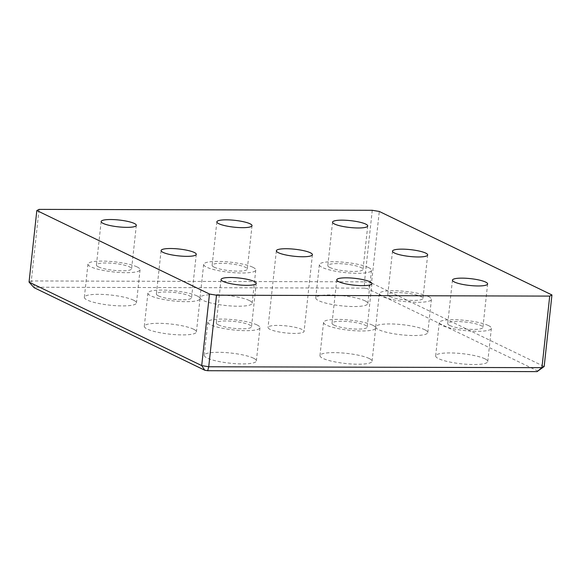 <?xml version="1.0" encoding="UTF-8"?>
<svg xmlns="http://www.w3.org/2000/svg" width="581" height="581" viewBox="0 0 581 581"><rect width="100%" height="100%" fill="white"/><g stroke="black" fill="none" stroke-linecap="round" stroke-linejoin="round"><path stroke-width="0.44" stroke-dasharray="2.9 2.18" d="M252.858 267.267A26.21 5.091 -173.8 0 1 255.771 270.034A26.21 5.091 -173.8 0 1 229.168 272.264A26.21 5.091 -173.8 0 1 203.662 264.37A26.21 5.091 -173.8 0 1 223.816 261.603A26.21 5.091 -173.8 0 1 252.858 267.267M214.099 267.158A17.691 3.435 -173.8 0 1 212.13 265.292A17.691 3.435 -173.8 0 1 230.091 263.789A17.691 3.435 -173.8 0 1 247.303 269.112A17.691 3.435 -173.8 0 1 233.7 270.986A17.691 3.435 -173.8 0 1 214.099 267.158M249.249 300.493A26.21 5.091 6.2 0 0 220.206 294.828A26.21 5.091 6.2 0 0 200.053 297.603A26.21 5.091 6.2 0 0 225.559 305.49A26.21 5.091 6.2 0 0 252.161 303.26A26.21 5.091 6.2 0 0 249.249 300.493M372.755 325.251A26.21 5.091 -173.8 0 1 375.675 328.018A26.21 5.091 -173.8 0 1 349.065 330.248A26.21 5.091 -173.8 0 1 323.559 322.353A26.21 5.091 -173.8 0 1 343.712 319.586A26.21 5.091 -173.8 0 1 372.755 325.251M333.995 325.142A17.691 3.435 -173.8 0 1 332.027 323.276A17.691 3.435 -173.8 0 1 349.987 321.772A17.691 3.435 -173.8 0 1 367.207 327.096A17.691 3.435 -173.8 0 1 353.604 328.969A17.691 3.435 -173.8 0 1 333.995 325.142M369.146 358.477A26.21 5.091 6.2 0 0 340.103 352.812A26.21 5.091 6.2 0 0 319.949 355.587A26.21 5.091 6.2 0 0 345.455 363.474A26.21 5.091 6.2 0 0 372.065 361.244A26.21 5.091 6.2 0 0 369.146 358.477M428.509 296.571A26.21 5.091 -173.8 0 1 431.422 299.338A26.21 5.091 -173.8 0 1 404.819 301.568A26.21 5.091 -173.8 0 1 379.313 293.674A26.21 5.091 -173.8 0 1 399.467 290.907A26.21 5.091 -173.8 0 1 428.509 296.571M389.749 296.463A17.691 3.435 -173.8 0 1 387.781 294.596A17.691 3.435 -173.8 0 1 405.734 293.093A17.691 3.435 -173.8 0 1 422.953 298.416A17.691 3.435 -173.8 0 1 409.351 300.29A17.691 3.435 -173.8 0 1 389.749 296.463M424.893 329.797A26.21 5.091 6.2 0 0 395.85 324.133A26.21 5.091 6.2 0 0 375.704 326.907A26.21 5.091 6.2 0 0 401.21 334.794A26.21 5.091 6.2 0 0 427.812 332.564A26.21 5.091 6.2 0 0 424.893 329.797M488.454 325.563A26.21 5.091 -173.8 0 1 491.373 328.33A26.21 5.091 -173.8 0 1 464.764 330.56A26.21 5.091 -173.8 0 1 439.258 322.666A26.21 5.091 -173.8 0 1 459.411 319.899A26.21 5.091 -173.8 0 1 488.454 325.563M449.694 325.454A17.691 3.435 -173.8 0 1 447.726 323.588A17.691 3.435 -173.8 0 1 465.686 322.085A17.691 3.435 -173.8 0 1 482.905 327.408A17.691 3.435 -173.8 0 1 469.303 329.282A17.691 3.435 -173.8 0 1 449.694 325.454M484.844 358.789A26.21 5.091 6.2 0 0 455.802 353.125A26.21 5.091 6.2 0 0 435.648 355.899A26.21 5.091 6.2 0 0 461.154 363.786A26.21 5.091 6.2 0 0 487.764 361.556A26.21 5.091 6.2 0 0 484.844 358.789M368.557 267.58A26.21 5.091 -173.8 0 1 371.47 270.347A26.21 5.091 -173.8 0 1 344.867 272.576A26.21 5.091 -173.8 0 1 319.361 264.682A26.21 5.091 -173.8 0 1 339.515 261.915A26.21 5.091 -173.8 0 1 368.557 267.58M329.797 267.471A17.691 3.435 -173.8 0 1 327.829 265.604A17.691 3.435 -173.8 0 1 345.789 264.101A17.691 3.435 -173.8 0 1 363.002 269.424A17.691 3.435 -173.8 0 1 349.399 271.298A17.691 3.435 -173.8 0 1 329.797 267.471M364.948 300.805A26.21 5.091 6.2 0 0 335.905 295.141A26.21 5.091 6.2 0 0 315.752 297.915A26.21 5.091 6.2 0 0 341.258 305.802A26.21 5.091 6.2 0 0 367.86 303.572A26.21 5.091 6.2 0 0 364.948 300.805M364.418 288.118L35.042 287.225L31.28 280.95L364.49 281.85L364.418 288.118L367.33 288.604L371.52 283.027L544.172 366.524M372.268 210.286L364.49 281.85L371.52 283.027L379.291 211.455M35.042 287.225L34.119 287.704M29.05 282.097L31.28 280.95L39.058 209.385M537.999 371.143L367.33 288.604M133.55 300.181A26.21 5.091 6.2 0 0 104.507 294.516A26.21 5.091 6.2 0 0 84.354 297.283A26.21 5.091 6.2 0 0 109.86 305.178A26.21 5.091 6.2 0 0 136.462 302.948A26.21 5.091 6.2 0 0 133.55 300.181M253.447 358.165A26.21 5.091 6.2 0 0 224.404 352.5A26.21 5.091 6.2 0 0 204.251 355.267A26.21 5.091 6.2 0 0 229.756 363.161A26.21 5.091 6.2 0 0 256.366 360.932A26.21 5.091 6.2 0 0 253.447 358.165M193.495 329.173A26.21 5.091 6.2 0 0 164.452 323.508A26.21 5.091 6.2 0 0 144.306 326.275A26.21 5.091 6.2 0 0 169.812 334.169A26.21 5.091 6.2 0 0 196.414 331.94A26.21 5.091 6.2 0 0 193.495 329.173M302.062 329.463A18.127 3.522 6.2 0 0 281.974 325.549A18.127 3.522 6.2 0 0 268.03 327.466A18.127 3.522 6.2 0 0 285.678 332.92A18.127 3.522 6.2 0 0 304.081 331.381A18.127 3.522 6.2 0 0 302.062 329.463M197.104 295.947A26.21 5.091 -173.8 0 1 200.024 298.714A26.21 5.091 -173.8 0 1 173.421 300.943A26.21 5.091 -173.8 0 1 147.915 293.049A26.21 5.091 -173.8 0 1 168.062 290.275A26.21 5.091 -173.8 0 1 197.104 295.947M158.352 295.838A17.691 3.435 -173.8 0 1 156.383 293.971A17.691 3.435 -173.8 0 1 174.336 292.468A17.691 3.435 -173.8 0 1 191.556 297.792A17.691 3.435 -173.8 0 1 177.953 299.665A17.691 3.435 -173.8 0 1 158.352 295.838M257.056 324.939A26.21 5.091 -173.8 0 1 259.976 327.706A26.21 5.091 -173.8 0 1 233.366 329.935A26.21 5.091 -173.8 0 1 207.86 322.041A26.21 5.091 -173.8 0 1 228.013 319.267A26.21 5.091 -173.8 0 1 257.056 324.939M218.296 324.83A17.691 3.435 -173.8 0 1 216.328 322.963A17.691 3.435 -173.8 0 1 234.288 321.46A17.691 3.435 -173.8 0 1 251.508 326.783A17.691 3.435 -173.8 0 1 237.905 328.657A17.691 3.435 -173.8 0 1 218.296 324.83M137.16 266.955A26.21 5.091 -173.8 0 1 140.072 269.722A26.21 5.091 -173.8 0 1 113.469 271.952A26.21 5.091 -173.8 0 1 87.963 264.057A26.21 5.091 -173.8 0 1 108.117 261.283A26.21 5.091 -173.8 0 1 137.16 266.955M98.4 266.846A17.691 3.435 -173.8 0 1 96.431 264.98A17.691 3.435 -173.8 0 1 114.392 263.476A17.691 3.435 -173.8 0 1 131.604 268.8A17.691 3.435 -173.8 0 1 118.001 270.673A17.691 3.435 -173.8 0 1 98.4 266.846M203.662 264.37L200.053 297.603M255.771 270.034L252.161 303.26M216.851 221.84L212.13 265.292M252.023 225.66L247.303 269.112M323.559 322.353L319.949 355.587M375.675 328.018L372.065 361.244M336.748 279.824L332.027 323.276M371.927 283.644L367.207 327.096M379.313 293.674L375.704 326.907M431.422 299.338L427.812 332.564M392.502 251.145L387.781 294.596M427.674 254.965L422.953 298.416M439.258 322.666L435.648 355.899M491.373 328.33L487.764 361.556M452.446 280.136L447.726 323.588M487.626 283.956L482.905 327.408M319.361 264.682L315.752 297.915M371.47 270.347L367.86 303.572M332.55 222.153L327.829 265.604M367.722 225.973L363.002 269.424M276.36 250.781L268.03 327.466M312.411 254.703L304.081 331.381M147.915 293.049L144.306 326.275M200.024 298.714L196.414 331.94M161.104 250.52L156.383 293.971M196.276 254.34L191.556 297.792M207.86 322.041L204.251 355.267M259.976 327.706L256.366 360.932M221.049 279.512L216.328 322.963M256.228 283.332L251.508 326.783M87.963 264.057L84.354 297.283M140.072 269.722L136.462 302.948M101.152 221.528L96.431 264.98M136.324 225.348L131.604 268.8"/><path stroke-width="0.87" d="M218.819 223.707A17.691 3.435 -173.8 0 1 216.851 221.84A17.691 3.435 -173.8 0 1 234.811 220.337A17.691 3.435 -173.8 0 1 252.023 225.66A17.691 3.435 -173.8 0 1 238.421 227.534A17.691 3.435 -173.8 0 1 218.819 223.707M338.716 281.691A17.691 3.435 -173.8 0 1 336.748 279.824A17.691 3.435 -173.8 0 1 354.708 278.321A17.691 3.435 -173.8 0 1 371.927 283.644A17.691 3.435 -173.8 0 1 358.324 285.518A17.691 3.435 -173.8 0 1 338.716 281.691M394.47 253.011A17.691 3.435 -173.8 0 1 392.502 251.145A17.691 3.435 -173.8 0 1 410.455 249.641A17.691 3.435 -173.8 0 1 427.674 254.965A17.691 3.435 -173.8 0 1 414.071 256.838A17.691 3.435 -173.8 0 1 394.47 253.011M454.415 282.003A17.691 3.435 -173.8 0 1 452.446 280.136A17.691 3.435 -173.8 0 1 470.407 278.633A17.691 3.435 -173.8 0 1 487.626 283.956A17.691 3.435 -173.8 0 1 474.023 285.83A17.691 3.435 -173.8 0 1 454.415 282.003M334.518 224.019A17.691 3.435 -173.8 0 1 332.55 222.153A17.691 3.435 -173.8 0 1 350.51 220.649A17.691 3.435 -173.8 0 1 367.722 225.973A17.691 3.435 -173.8 0 1 354.12 227.846A17.691 3.435 -173.8 0 1 334.518 224.019M207.693 370.722L537.076 371.615L541.942 367.671L208.732 366.771L207.693 370.722L204.788 370.242L201.709 365.594L29.05 282.097L34.119 287.704L204.788 370.242M216.51 295.199L208.732 366.771L201.709 365.594L209.48 294.03L216.51 295.199L549.72 296.099L541.942 367.671L544.172 366.524L537.076 371.615M544.172 366.524L551.95 294.952L549.72 296.099M551.95 294.952L379.291 211.455L372.268 210.286L39.058 209.385L36.828 210.533L209.48 294.03M29.05 282.097L36.828 210.533M278.379 252.699A18.127 3.522 -173.8 0 1 276.36 250.781A18.127 3.522 -173.8 0 1 290.304 248.864A18.127 3.522 -173.8 0 1 310.392 252.786A18.127 3.522 -173.8 0 1 312.411 254.703A18.127 3.522 -173.8 0 1 298.474 256.62A18.127 3.522 -173.8 0 1 278.379 252.699M163.072 252.386A17.691 3.435 -173.8 0 1 161.104 250.52A17.691 3.435 -173.8 0 1 179.057 249.017A17.691 3.435 -173.8 0 1 196.276 254.34A17.691 3.435 -173.8 0 1 182.674 256.214A17.691 3.435 -173.8 0 1 163.072 252.386M223.017 281.378A17.691 3.435 -173.8 0 1 221.049 279.512A17.691 3.435 -173.8 0 1 239.009 278.008A17.691 3.435 -173.8 0 1 256.228 283.332A17.691 3.435 -173.8 0 1 242.626 285.206A17.691 3.435 -173.8 0 1 223.017 281.378M103.12 223.394A17.691 3.435 -173.8 0 1 101.152 221.528A17.691 3.435 -173.8 0 1 119.112 220.025A17.691 3.435 -173.8 0 1 136.324 225.348A17.691 3.435 -173.8 0 1 122.722 227.222A17.691 3.435 -173.8 0 1 103.12 223.394"/></g></svg>
